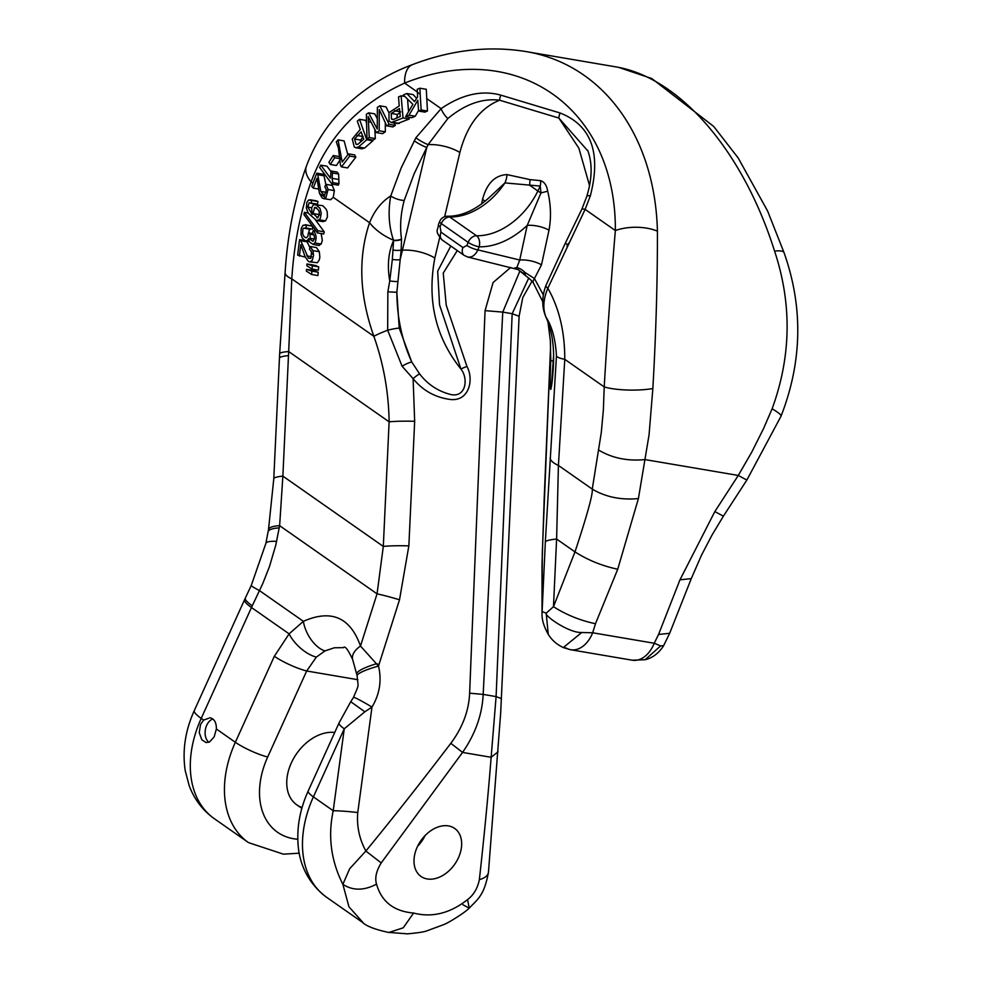 <?xml version="1.0" encoding="UTF-8"?>
<svg xmlns="http://www.w3.org/2000/svg" width="983" height="983" viewBox="0 0 983 983"><rect width="100%" height="100%" fill="white"/><g stroke="black" fill="none" stroke-linecap="round" stroke-linejoin="round"><path stroke-width="1.47" d="M216.371 728.993L214.147 736.931L209.539 741.981L206.037 742.558L201.834 739.781L199.242 732.704L200.52 724.471L203.628 720.072L210.129 717.774C214.405 718.954 216.493 722.702 216.371 728.993L235.355 742.276A25.128 4.596 24.4 0 0 267.683 757.021A75.372 53.033 125 0 0 297.8 839.236M302.088 807.522A41.876 29.465 -55 0 1 296.768 804.831A41.876 29.465 -55 0 1 292.737 760.056A41.876 29.465 -55 0 1 334.736 732.458M311.144 203.1L311.636 200.434L317.964 201.515L317.472 204.181L311.144 203.1M316.452 200.839L317.964 201.515M311.636 200.434L308.601 199.991L306.856 202.4L306.377 208.175L308.134 213.028L316.415 220.499L322.916 221.617L325.533 220.856L327.413 216.948L327.228 211.984L326.233 209.293L322.743 205.644L313.528 204.661L311.636 207.72L312.189 214.552L307.826 207.081L309.129 202.793L315.027 204.218M316.415 220.499L319.192 219.787L320.347 218.226L321.244 213.274L319.991 208.384L315.469 204.255M304.374 212.353L303.907 214.54L317.411 232.91L317.878 230.747L304.374 212.353L308.121 212.992M317.878 230.747L324.206 231.816L323.739 233.991L317.411 232.91M315.74 220.29L324.206 231.816M306.34 225.132L302.985 225.267L301.142 228.609L301.031 234.544L302.346 238.156L305.467 240.921L307.446 240.442L308.551 238.636L309.387 241.843L312.999 244.374L314.818 242.985C316.907 238.611 316.403 234.421 313.319 230.415L312.508 232.971L314.216 235.687L314.499 238.427L313.024 241.314L310.247 239.422L309.964 234.237L308.441 232.799L307.802 236.522L306.217 237.8L304.116 236.817L302.604 233.88L302.911 229.039L303.612 228.154L306.094 228.093L306.34 225.132L312.459 226.176M305.357 227.872L312.434 229.162L312.655 226.446M305.148 224.702L312.373 226.065M321.146 233.549L322.338 240.43L321.146 244.054L318.529 245.467M318.504 245.455L312.999 244.374L319.328 245.455M313.319 230.415L315.899 230.858M309.964 234.237L313.909 234.9M308.441 232.799L313.073 233.585M310.825 228.892L309.289 230.022L308.674 232.836M299.385 256.121L300.798 244.681L305.172 256.846L308.367 261.392L309.903 261.883L312.275 260.409L313.552 255.457L312.999 250.628L310.087 246.463L309.534 249.301L311.562 251.845L310.812 258.369L308.392 258.173L300.761 240.737L299.545 239.655L297.64 255.088L305.283 257.128M310.087 246.463L316.415 247.544L319.34 251.709L319.844 257.079L319.303 259.93L317.325 262.707L309.547 261.859M300.761 240.737L307.101 241.818L309.866 247.581M310.763 250.382L312.016 254.265M299.545 239.655L304.533 240.516M305.873 240.737L307.101 241.818M312.348 265.754L306.966 263.948L313.307 265.029L318.676 266.835L318.394 270.165L312.066 269.084L312.348 265.754L318.676 266.835M309.891 264.55L316.219 265.631M306.966 263.948L306.819 265.742L312.066 269.084M311.894 271.148L306.524 269.33L312.852 270.411L318.222 272.23L317.939 275.559L311.611 274.478L311.894 271.148L318.222 272.23M309.436 269.944L315.764 271.013M306.524 269.33L306.364 271.087L311.611 274.478M313.282 188.134L316.956 178.328L319.463 193.381L322.215 197.976L323.714 198.64L325.852 197.853L328.101 189.522L326.012 184.349L324.845 186.672L326.393 189.965L324.402 195.58L320.802 191.402L317.779 174.728L316.784 173.168L311.709 186.352L313.282 188.134L318.529 189.019M326.012 184.349L332.266 185.418L334.367 190.591L333.262 197.313L330.657 199.709L323.542 198.615M324.402 195.58L323.702 195.617M317.779 174.728L324.021 175.785L325.877 184.62M316.784 173.168L323.014 174.224L324.021 175.785M332.475 172.983L331.025 171.017L330.411 178.107L320.814 165.144L319.598 167.454L331.996 184.116L338.238 185.173L338.963 183.674L332.745 182.617L332.131 178.328L332.475 172.983L338.656 174.04L338.963 183.674M320.814 165.144L326.995 166.188L330.927 171.497M331.996 184.116L332.745 182.617M331.025 171.017L337.206 172.074L338.656 174.04M333.274 155.547L328.887 162.269L330.288 164.456L334.65 157.735L333.274 155.547L339.405 156.592L340.143 157.759M334.65 157.735L340.229 158.681M330.288 164.456L336.444 165.513L340.302 159.516M349.727 156.088L348.547 153.876L354.654 154.909L355.834 157.133L347.601 167.933L341.457 166.889L349.727 156.088L355.834 157.133M348.547 153.876L342.182 162.035L338.029 139.869L344.124 140.913L347.835 154.761M338.029 139.869L336.309 141.97L338.422 147.917L340.45 165.095L341.457 166.889M359.508 119.312L357.321 121.155L360.245 129.461L352.258 138.972L354.261 146.946L355.576 147.696L358.476 147.008L366.757 139.758L359.508 119.312L365.627 120.356L366.45 122.74M366.757 139.758L372.864 140.802L364.57 148.052L361.965 148.789M372.569 140.016L372.864 140.802M358.476 147.008L364.57 148.052M379.843 105.832L377.361 107.356L377.251 129.043L368.613 112.812L366.352 114.261L367.015 139.07L369.227 137.534L368.195 116.547L376.452 132.607L379.205 130.776L379.266 109.568L386.749 125.885L389.17 124.35L379.843 105.832L386.036 106.889L388.961 112.762M389.17 124.35L395.326 125.394L392.893 126.93L386.749 125.885M394.122 123.022L395.326 125.394M376.108 126.868L377.177 127.053M368.613 112.812L374.756 113.868L377.153 118.402M367.015 139.07L373.122 140.102L375.334 138.566L369.227 137.534M374.83 129.658L375.334 138.566M368.416 121.806L370.751 122.199M376.452 132.607L382.571 133.651L385.324 131.82L379.205 130.776M385.311 122.85L385.324 131.82M401.125 95.806L398.508 96.936L399.233 105.931L388.998 112.664L389.01 120.97L391.271 122.531L403.042 117.96L401.125 95.806L404.824 96.432M403.042 117.96L409.247 119.017L397.439 123.588M407.564 99.123L408.535 111.57M409.075 117.272L409.247 119.017M393.151 122.383L399.319 123.428M420.183 94.233L419.901 88.2L426.278 89.281L427.445 111.042L424.853 112.123L418.574 111.054L421.154 109.961L420.183 94.233L417.37 92.255L417.603 96.813L414.556 101.63L406.778 93.52L413.106 94.601L416.645 98.3M421.154 109.961L427.445 111.042M419.901 88.2L417.222 89.281L417.37 92.255M406.778 93.52L403.313 94.958L412.872 104.321L405.61 116.682L411.828 117.739L415.244 116.24L409.002 115.183L417.8 100.241L418.574 111.054M405.61 116.682L409.002 115.183M418.525 110.538L415.244 116.24M546.204 613.159L553.478 606.695L574.981 551.893C587.318 514.625 593.068 493.699 592.258 489.116L601.289 432.557L603.365 409.997L604.213 386.921C607.396 332.647 611.119 280.524 615.358 230.538C616.206 107.651 516.911 38.165 404.627 83.088C358.979 103.928 327.818 136.834 311.12 181.818A33.496 18.542 -159.9 0 1 306.413 166.139L306.413 166.139C294.679 198.566 287.577 234.04 285.107 272.561L279.639 353.794L273.79 478.721L268.494 529.579L265.889 543.378L251.243 585.475L244.57 599.691A33.496 6.119 24.4 0 0 251.476 607.519L201.22 718.389A100.499 70.702 125 0 0 214.392 818.741L248.527 842.628A100.499 70.702 -55 0 1 235.355 742.276L274.343 656.263A25.128 4.596 24.4 0 0 306.671 670.996L267.683 757.021M457.279 250.567L443.247 273.09L446.208 305.111L466.962 366.475C474.125 379.647 469.112 401.15 450.939 399.54C435.518 397.66 422.899 390.693 413.106 378.652L414.666 421.302A41.876 5.529 -177.3 0 0 389.121 421.83C388.678 392.352 383.591 363.833 373.859 336.297C359.36 295.416 357.923 257.558 369.559 222.711C374.326 210.804 381.392 201.884 390.743 195.949L401.113 168.105L415.87 137.78L441.134 108.634C461.973 94.38 481.903 89.895 500.888 95.154L560.126 112.996C591.299 125.332 601.375 152.93 590.353 195.777L585.131 209.391L547.838 288.228C559.167 308.06 564.807 331.762 564.77 359.323L558.418 465.438L556.611 539.04L553.478 606.695C566.233 614.817 580.228 620.494 595.477 623.726L592.675 632.782A29.318 19.771 99.7 0 1 570.681 649.738L570.681 649.738A29.318 19.771 99.7 0 1 565.79 647.871M343.288 647.662L334.392 647.772L325.017 650.893L316.366 657.074L306.671 670.996L357.849 679.708M519.884 271.062L502.768 312.103L483.169 694.403C482.198 714.653 475.33 733.994 462.563 752.425L381.207 862.927C376.256 871.024 374.695 878.077 376.526 884.122C381.515 901.694 393.864 911.339 413.585 913.047C432.065 917.839 450.054 913.354 467.576 899.605C473.695 894.923 477.627 888.263 479.36 879.638C484.3 835.206 488.219 794.424 491.144 757.291L496.096 696.603L512.168 313.7L528.731 278.054M663.623 645.696C658.684 653.314 652.491 657.996 645.069 659.716L632.253 660.207A29.318 19.771 -80.3 0 0 654.236 643.251L658.561 634.465L679.978 579.81L714.838 511.565L738.27 475.453L751.676 452.278L763.644 428.367L772.11 408.805C791.241 356.411 792.065 303.833 774.567 251.083C742.841 150.424 679.228 76.895 615.088 66.746L615.014 66.733M521.518 50.87L525.155 51.435C602.296 63.809 655.047 135.482 657.418 231.152C657.516 280.941 656.005 333.397 652.859 388.518L649.063 434.83L638.409 498.565L617.729 569.231L595.477 623.726M448.432 825.904A29.318 20.618 -55 0 1 454.637 828.411A29.318 20.618 -55 0 1 457.193 860.26A29.318 20.618 -55 0 1 427.212 878.949A29.318 20.618 -55 0 1 421.019 876.443A29.318 20.618 -55 0 1 418.463 844.594A29.318 20.618 -55 0 1 448.432 825.904M363.317 922.939L348.94 906.793L342.87 884.319C331.001 860.764 327.781 836.238 333.212 810.754L313.393 796.881A100.499 70.702 125 0 0 326.553 897.233L362.432 922.337C366.45 926.207 375.297 929.599 388.985 932.511M389.035 932.425L403.251 927.805L413.585 913.047M467.576 899.605L469.223 908.157L462.907 904.741M479.36 879.638C485.356 877.905 488.379 875.325 488.453 871.872M387.99 932.339L407.478 933.85C418.082 932.867 424.607 931.847 427.027 930.79L443.358 924.757C447.756 923.307 464.394 913.035 469.223 908.157C478.021 898.855 484.078 895.648 488.44 872.437L500.691 712.7L519.11 316.28L522.772 297.566L531.963 281.261M414.666 421.302L408.854 545.872L399.516 599.777L378.504 666.069C381.883 680.494 379.708 694.158 371.979 707.072L357.763 812.536C356.62 826.175 359.323 839.003 365.873 851.02C392.475 818.63 420.798 782.726 450.828 743.308L462.563 752.425L491.144 757.291L498.086 751.774M645.155 659.691L660.637 645.917L663.55 645.61M550.529 347.515L542.284 553.282L542.038 614.068C541.866 619.88 543.943 626.663 548.281 634.404L548.256 634.367C551.758 640.019 556.575 644.32 562.694 647.244L563.333 647.527L581.752 632.499L592.675 632.782L654.236 643.251L660.637 645.917M658.561 634.465L669.656 633.298L691.27 578.631L679.978 579.81M598.77 450.116C612.2 458.139 627.621 461.297 645.032 459.589L738.27 475.453L746.847 480.06L781.006 416.251C802.3 361.56 803.295 307.003 784.016 252.582A33.496 6.697 161.3 0 0 774.567 251.083M772.11 408.805A33.496 4.473 23.2 0 1 781.006 416.251M399.233 328.101L411.766 362.002C401.973 340.499 396.997 317.263 396.849 292.27L399.233 328.101A10.051 1.29 168.3 0 0 387.671 330.239A41.876 6.881 164.2 0 0 373.859 336.297L291.791 278.865L288.695 351.558A33.496 4.043 -176.7 0 0 279.639 353.794M548.256 634.367L546.204 613.183L542.112 611.537L545.332 542.014L556.452 355.858C555.506 339.381 552.065 326.54 546.118 317.349C551.008 328.396 553.503 341.261 553.613 355.944L553.638 359.385C553.134 373.54 552.225 383.481 550.91 389.194C549.976 390.939 549.927 381.22 550.775 360.024L550.333 340.634L547.961 321.81M450.828 743.308C462.575 727.543 468.842 710.832 469.628 693.187L485.061 310.64L493.085 282.539L510.742 267.413M419.594 373.872A10.051 1.819 -41.5 0 0 413.106 378.652L402.108 366.254A10.051 2.519 -28.8 0 1 411.766 362.002L419.594 373.872C427.335 384.034 437.361 390.829 449.636 394.232C465.831 398.84 468.83 378.848 460.929 369.043L439.548 304.877L437.681 271.173L450.779 246.02M481.584 203.972L482.555 199.475C486.732 183.514 494.879 175.232 507.007 174.593A16.748 11.563 106.5 0 1 504.943 182.912A63.551 44.702 -55 0 1 449.71 216.985L476.534 235.748A63.551 44.702 125 0 0 537.873 190.985A8.38 1.339 25.8 0 0 540.994 192.877A16.748 0.909 167.6 0 0 547.691 191.169C550.885 204.587 551.328 217.612 548.993 230.219L541.498 264.845A16.748 6.107 12.2 0 0 519.724 260.016L527.22 225.39L540.994 192.877L540.245 186.057L504.943 182.912L491.439 195.494M514.748 267.941L516.825 267.646A16.748 11.993 -114.1 0 1 524.91 272.426L534.445 278.533L543.378 294.974M392.352 259.414L393.581 240.528C388.383 252.152 387.105 265.643 389.735 280.978L392.352 259.414A10.051 3.551 7.5 0 0 400.155 259.623L402.403 250.235L401.162 250.026L396.849 292.27L387.855 291.84L389.735 280.978A10.051 1.266 -173.6 0 0 397.562 281.556M399.516 599.777A41.876 4.006 -162.4 0 0 377.054 593.843L383.309 546.413L389.121 421.83L288.695 351.558A259.635 175.072 -80.3 0 0 288.486 355.613L282.871 476.128L279.627 525.672A33.496 7.839 -170.7 0 0 268.494 529.579M274.343 656.263L289.113 633.851L303.378 621.33C331.283 609.067 350.317 617.312 360.491 646.052L377.054 593.843L279.627 525.672L275.83 544.938L269.539 566.368L262.658 583.828L252.262 605.811A33.496 5.861 -155.1 0 1 245.308 598.069M587.981 151.087L558.848 118.046A10.051 6.93 -73.2 0 1 560.126 112.996M553.589 361.461L551.586 385.078M439.708 237.505L434.83 258.05A25.128 9.547 13.3 0 0 402.403 250.235L426.782 147.487A10.051 1.536 -151.8 0 1 414.248 140.753M589.591 185.787L578.876 148.187L558.848 118.046L499.61 100.205C482.37 98.091 465.119 104.21 447.843 118.538L428.096 144.648L414.162 173.733L404.197 200.446A10.051 3.207 -162.2 0 1 390.743 195.949C387.904 211.8 388.826 226.545 393.507 240.221A41.876 24.636 -156.9 0 1 369.559 222.711L333.262 197.313M415.87 137.78A10.051 1.524 -150.8 0 0 428.096 144.648A25.128 9.547 -166.7 0 1 459.872 152.512L444.635 216.727M548.993 230.219A16.748 6.107 -167.8 0 0 527.22 225.39A71.919 50.6 -55 0 1 479.114 246.807L477.873 249.903C475.281 255.261 471.914 257.644 467.761 257.03L467.281 256.895M516.825 267.646L519.724 260.016L477.873 249.903A8.38 1.88 -158.2 0 1 466.9 245.455L468.141 242.359L441.318 223.583A8.38 1.88 -158.2 0 1 439.634 221.519L438.406 224.616A8.38 1.88 21.8 0 0 440.077 226.692L440.998 232.185L462.944 247.544L466.9 245.455M479.114 246.807A8.38 1.88 -158.2 0 1 468.141 242.359A8.38 5.898 125 0 1 476.534 235.748A8.38 5.394 91.3 0 1 479.114 246.807M518.299 269.711A16.748 12.73 -53 0 1 518.95 270.276L523.239 273.311L524.91 272.426L525.303 274.921M507.007 174.593L529.935 179.619A16.748 11.98 -84.2 0 1 529.493 185.123L537.873 190.985A837.528 589.198 125 0 0 540.245 186.057A16.748 11.993 95.2 0 0 540.65 180.663C544.422 181.953 546.769 185.455 547.691 191.169M482.555 199.475A16.748 6.107 -167.8 0 1 485.061 201.269M401.555 239.422A10.051 5.505 -2.7 0 1 393.581 240.528L393.507 240.221A10.051 5.517 177.2 0 0 401.543 239.09L401.162 250.026A10.051 4.608 -173.2 0 1 393.446 250.063M402.108 366.254L387.671 330.239L387.855 291.84M357.763 812.536A41.876 5.062 -172.3 0 0 333.212 810.754L344.259 728.784A25.128 4.596 -155.6 0 1 339.061 722.91L308.195 791.008A25.128 4.596 -155.6 0 0 313.393 796.881L344.259 728.784L364.853 711.79L350.734 701.715L353.511 697.377C359.79 682.153 358.058 688.678 357.136 675.788L352.639 659.47A25.128 13.258 165.2 0 0 352.639 659.482C347.921 649.358 344.836 645.438 343.374 647.699M376.526 884.122C364.042 890.745 352.811 890.819 342.87 884.319L349.653 868.751L365.873 851.02L381.207 862.927M353.511 697.377A25.128 1.401 -148.5 0 1 371.979 707.072L364.853 711.79M273.79 478.721A33.496 4.423 -177.3 0 1 282.871 476.128L383.309 546.413A41.876 5.529 2.7 0 1 408.854 545.872M352.639 659.47A25.128 13.258 165.2 0 1 360.491 646.052L378.504 666.069A25.128 4.079 165.5 0 0 357.136 675.788M545.332 542.014A41.876 5.542 2.7 0 1 556.611 539.04L574.981 551.893C587.945 560.163 602.198 565.938 617.729 569.231M550.099 457.992A41.876 12.177 3.9 0 0 558.418 465.438L592.258 489.116C605.688 497.066 621.072 500.212 638.409 498.565M556.452 355.858A41.876 6.918 -1.9 0 0 564.77 359.323L604.213 386.921A33.496 7.36 0.6 0 0 652.859 388.518M567.658 244.951A10.051 1.462 28.7 0 1 565.581 242.629L545.934 285.463A10.051 2.802 20.5 0 0 547.838 288.228C543.169 299.459 542.604 309.154 546.118 317.349A10.051 6.758 -25.4 0 1 545.897 316.931M542.038 614.068L541.989 565.102L544.127 500.703M546.204 613.183L546.204 613.183C543.992 615.53 568.739 633.113 581.752 632.499M657.418 231.152A33.496 16.109 179.3 0 0 615.358 230.538L585.131 209.391A10.051 1.647 -156.7 0 0 581.825 209.268L586.765 196.416A10.051 2.396 18.6 0 1 590.353 195.777M417.357 91.997L404.627 83.088A33.496 16.944 -110.7 0 1 412.405 64.632M312.901 183.059L311.12 181.818C300.552 210.952 294.114 243.305 291.791 278.865A33.496 9.547 -176.4 0 1 285.107 272.561M279.27 527.896A33.496 7.839 -170.7 0 0 268.126 531.815M325.017 650.893A25.128 13.406 61.6 0 1 303.378 621.33L259.524 590.648A33.496 1.524 -154.4 0 1 251.243 585.475M378.996 664.471A41.876 4.006 17.6 0 0 376.526 663.734A25.128 4.927 165.1 0 0 356.694 674.08M252.262 605.811A167.503 117.837 125 0 0 251.476 607.519L289.113 633.851A25.128 11.477 43.3 0 0 316.366 657.074M553.613 355.944A10.051 5.37 178.9 0 1 553.589 355.588A10.051 5.37 178.9 0 1 553.601 355.256M553.638 359.385A10.051 5.529 -179.8 0 1 553.613 359.016A10.051 5.529 -179.8 0 1 553.638 358.672M459.872 152.512C466.937 125.505 480.196 108.069 499.61 100.205A10.051 6.93 -73.2 0 1 500.888 95.154M550.775 360.024A10.051 1.868 0.9 0 0 553.564 361.289M447.843 118.538A10.051 3.428 -125.5 0 1 441.134 108.634L426.72 98.546M541.498 264.845L534.445 278.533A10.051 4.251 144.4 0 0 533.462 283.165L542.776 301.781M523.239 273.311L524.664 274.761M466.962 366.475A10.051 1.683 161.3 0 0 460.929 369.043C435.58 337.353 426.88 300.356 434.83 258.05M391.234 113.438L399.479 108.548L400.265 116.486L393.163 119.607L391.455 119.017L391.234 113.438L397.427 114.495L396.776 118.107M393.163 119.607L391.455 119.017L393.864 119.434M400.757 111.841L397.427 114.495M394.552 110.784L399.774 111.681M354.544 139.033L361.117 131.882L363.784 139.205L357.824 144.341L356.079 144.304L354.544 139.033L360.638 140.065L360.491 142.154M357.824 144.341L356.079 144.304L357.321 144.526M363.108 136.526L360.638 140.065M357.013 135.494L362.776 136.477M316.6 207.831L314.621 207.487C319.438 209.256 320.495 212.672 317.779 217.771L313.073 213.544L314.621 207.487L315.58 207.388M317.779 217.771L316.821 217.821M319.18 211.591L319.524 215.007M417.603 846.265A29.318 20.618 125 0 0 425.111 835.538M208.875 742.276A12.558 8.466 99.7 0 1 206.405 726.007A12.558 8.466 99.7 0 1 212.869 719.003M203.628 720.072L201.22 718.389A33.496 6.119 -155.6 0 1 194.302 710.562C185.259 730.553 182.224 750.582 185.222 770.66L189.191 785.65C194.278 799.326 202.682 810.361 214.392 818.741M316.759 220.561L322.743 221.58M319.192 219.787L325.533 220.856M307.826 207.081L311.636 207.732M314.818 242.985L321.146 244.054M309.915 238.291L314.413 239.053M303.612 228.154L309.952 229.236M312.999 250.628L319.34 251.709M306.807 255.875L311.734 256.71M328.101 189.522L334.367 190.591M320.802 191.402L326.381 192.349M332.131 178.328L338.336 179.385M483.181 694.403L496.096 696.603L501.391 698.594M519.11 316.28L512.168 313.7L502.768 312.103L485.061 310.64M691.27 578.631L701.469 555.248L712.011 535.059L723.402 516.173L714.838 511.565M529.935 179.619L540.65 180.663M404.197 200.446C400.622 213.999 399.737 226.876 401.543 239.09M566.945 246.266L568.641 243.12M492.188 194.745L492.225 194.695C477.419 209.17 462.551 216.358 447.609 216.248A8.38 5.394 -88.7 0 1 449.71 216.985A8.38 5.898 125 0 0 441.318 223.583L440.077 226.692M464.173 255.396A8.38 5.898 -55 0 1 462.944 247.544M442.227 240.036A8.38 5.898 -55 0 1 440.998 232.185M469.628 693.187L483.169 694.403M288.486 355.613A33.496 4.423 -177.3 0 0 279.405 358.205M276.665 541.338A33.496 6.058 -167.4 0 0 265.889 543.378M325.852 197.853L319.463 193.381M313.073 213.544L319.401 214.613M316.403 200.827L310.075 199.746M309.264 241.572L305.688 240.97M361.904 148.789L355.809 147.745M397.304 123.563L391.148 122.519M632.253 660.207L570.681 649.738L563.271 647.551M615.088 66.746L525.155 51.435M663.636 645.659L669.656 633.298M723.402 516.173L746.847 480.06M784.016 252.582L767.625 211.05L738.196 157.98L713.707 126.438L651.815 78.542L618.835 67.446M326.553 897.233C304.533 880.756 298.832 858.233 298.07 844.237C296.817 826.47 300.196 808.714 308.195 791.008M248.527 842.628L283.436 854.178L299.262 853.183M550.419 342.084L550.529 347.527M518.152 269.6L467.736 257.03M438.406 224.616C438.369 230.268 433.736 230.231 442.301 240.085L464.246 255.445L467.699 257.005M447.609 216.248A8.38 8.38 0 0 0 439.561 221.716M550.529 347.589L544.091 500.888M525.045 51.423C488.256 45.636 450.755 50.022 412.553 64.583C388.887 73.381 367.716 86.221 349.039 103.104C329.698 120.786 315.494 141.798 306.413 166.139M244.57 599.691L194.302 710.562M339.061 722.923L350.734 701.715M565.581 242.629L581.825 209.268M545.934 285.463C541.731 296.792 541.719 307.286 545.909 316.956C550.898 327.99 553.454 340.868 553.589 355.6L551.389 386.761M586.765 196.416C592.233 178.697 592.54 163.325 587.687 150.301L587.687 150.301M533.486 283.19C532.958 281.802 530.009 279.049 524.639 274.921M523.742 274.159L524.664 274.822M524.05 274.429L517.943 269.502M296.768 804.831L301.842 808.382"/></g></svg>
